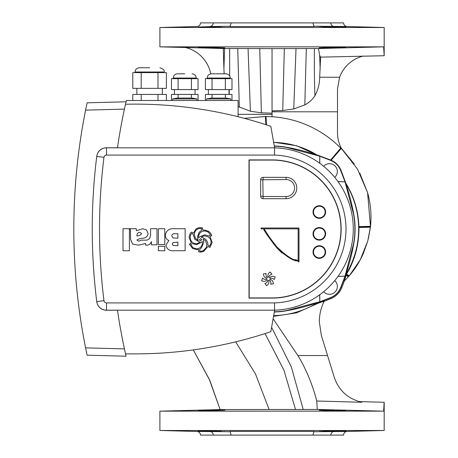 <?xml version="1.0" encoding="UTF-8"?>
<svg xmlns="http://www.w3.org/2000/svg" width="458" height="458" viewBox="0 0 458 458"><rect width="100%" height="100%" fill="white"/><g stroke="black" fill="none" stroke-linecap="round" stroke-linejoin="round"><path stroke-width="0.69" d="M313.57 431.717L347.107 431.465C344.948 431.722 343.769 432.936 343.569 435.1L312.906 435.1L314.062 431.465L230.013 431.465L231.175 435.1L200.512 435.1C200.306 432.936 199.127 431.722 196.969 431.465L230.511 431.717M312.906 435.1L231.175 435.1M347.107 26.535L384.182 27.509L159.894 27.509L196.969 26.535C199.127 26.278 200.306 25.064 200.512 22.9L231.175 22.9L230.013 26.535L314.062 26.535L312.906 22.9L343.569 22.9C343.769 25.064 344.948 26.278 347.107 26.535L313.57 26.283M231.175 22.9L312.906 22.9M345.796 274.416A86.619 86.619 0 0 0 345.796 183.584M346.208 274.731L348.761 276.351L349.002 276.082L344.256 281.075L346.551 274.159C354.681 260.545 358.814 245.494 358.952 229L358.917 226.613C358.379 211.046 354.045 196.619 345.91 183.343L345.704 183.44M273.1 318.774L297.9 355.545L327.556 355.545L321.367 335.462L319.318 321.888C319.323 314.892 320.869 308.177 323.961 301.742A46.069 46.069 0 0 1 324.31 301.038A213.434 213.434 0 0 1 322.415 301.742L323.961 301.742M333.43 431.367L334.558 431.322C327.321 431.659 312.35 431.659 322.678 431.322C322.421 431.03 346.425 430.652 345.71 430.904L335.05 431.31M336.613 410.368L345.71 410.74C346.425 410.992 322.438 410.62 322.678 410.322L319.272 410.128M159.894 411.152L383.609 411.152L384.182 402.273L384.182 430.491L159.894 430.491L159.894 411.152L220.126 409.572L209.226 379.138L193.282 349.906L209.844 380.466L220.126 409.578L269.098 409.498L255.512 374.014L235.687 341.845M384.044 403.693L383.959 404.637M342.47 431.104L345.71 430.904M339.195 410.437L337.935 410.402M209.518 430.898L209.518 431.322C198.474 431.047 195.875 430.886 201.738 430.823L221.397 431.322L213.668 431.453M213.88 431.459L216.388 431.516M222.422 431.585L223.201 431.585M223.888 431.573L224.706 431.539M223.83 410.07L223.292 410.059M217.882 410.099L215.071 410.156M198.371 410.74L224.804 410.128L201.749 410.82C195.869 410.763 198.463 410.597 209.518 410.322L209.518 410.746M209.518 431.322L198.371 430.904M199.946 431.035L202.018 431.115M213.668 47.809L209.518 47.678C198.474 47.403 195.875 47.237 201.738 47.18L224.804 47.872L198.371 47.26M199.946 47.392L202.018 47.472M213.88 47.815L216.388 47.872M222.422 47.941L223.201 47.941M223.888 47.93L224.706 47.895M185.553 47.517L223.304 48.508L272.041 48.611L272.041 110.865L282.735 110.51L293.744 108.93L304.816 104.893C309.013 102.701 312.39 99.632 314.938 95.699C317.995 90.083 319.581 83.934 319.69 77.253L320.611 57.136L384.182 55.727L383.609 46.848L159.894 46.848L159.894 27.509M319.375 47.895L320.589 47.935M320.692 47.941L323.216 47.935M326.331 47.895L328.352 47.861M328.403 47.861L329.073 47.844M329.296 47.838L330 47.821M330.109 47.821L331.907 47.769M331.924 47.769L334.558 47.678L334.558 47.254M339.269 47.563L340.214 47.535M343.872 47.403L344.845 47.351M345.498 47.3L334.558 47.678C327.321 48.016 312.35 48.016 322.678 47.678C322.421 47.38 346.425 47.008 345.71 47.26M320.463 48.474L383.609 46.848L318.442 48.525L272.041 48.611M336.624 26.724L345.71 27.096C346.425 27.348 322.438 26.976 322.678 26.678L319.272 26.484M384.182 27.509L384.182 55.727M224.701 26.461L224.38 26.438M223.83 26.427L220.848 26.421M220.808 26.421L218.208 26.45M218.042 26.455L213.686 26.547M213.119 26.558L221.397 26.678L201.749 27.177C195.869 27.114 198.463 26.953 209.518 26.678L206.335 26.753M198.371 27.096L209.518 26.678L209.518 27.102M201.022 26.919L198.388 27.085M230.511 26.283L209.833 26.535C192.755 26.535 192.755 26.535 209.833 26.535C211.882 26.295 213.05 25.081 213.331 22.9M339.252 26.793L337.935 26.759M317.6 302.664L317.915 303.333L322.415 301.742M273.661 315.602A86.619 86.619 0 0 0 317.451 302.755M273.529 316.364L296.538 312.86L317.915 303.333M317.451 155.245A86.619 86.619 0 0 0 273.661 142.398M273.632 142.22L296.561 145.736L317.6 155.336M315.453 26.243L318.768 26.243M320.646 26.261L322.73 26.283M325.317 26.329L327.476 26.369M330.745 22.9C331.031 25.081 332.193 26.295 334.243 26.535M333.287 26.627L331.838 26.581M330.069 26.535L329.354 26.518M323.096 26.415L321.716 26.415M320.617 26.421L319.604 26.444M322.678 26.678C312.356 26.341 327.304 26.341 334.558 26.678L334.558 27.102M209.518 47.678L209.518 47.254M213.331 435.1C213.05 432.919 211.882 431.705 209.833 431.465M319.272 47.872L322.678 47.678M223.304 48.508L223.91 69.169L224.569 48.519M330.745 435.1C331.031 432.919 332.193 431.705 334.243 431.465M333.596 431.55L334.094 431.47M327.121 431.636L325.14 431.676M320.165 69.169L319.644 55.309L320.611 57.136M319.644 55.309L318.442 48.525M224.168 73.818L223.91 69.169M159.894 46.848L185.57 47.517A33.944 33.944 0 0 1 210.772 73.87M238.091 106.525L250.4 111.248L248.064 48.588M250.4 111.248L261.375 112.811L272.041 113.16M319.272 431.516L322.678 431.322M328.735 431.493L329.073 431.488M329.291 431.482L330 431.465M330.109 431.465L331.907 431.413M209.518 410.322L206.335 410.397M201.022 410.563L198.388 410.729M322.678 410.322C312.356 409.984 327.304 409.984 334.558 410.322L331.838 410.231M331.512 410.219L330.195 410.185M330.063 410.179L329.354 410.162M323.176 410.065L321.716 410.059M320.617 410.065L319.604 410.087M358.935 227.386L370.425 227.231L370.482 226.716L367.734 241.154L360.28 259.766L349.254 275.796L346.551 274.159M358.923 226.962L370.482 226.716L370.528 226.298L358.917 226.624L370.528 226.304C371.65 215.088 370.699 203.959 367.671 192.921M319.69 77.253L339.596 77.253A33.944 33.944 0 0 1 363.429 55.99M339.596 77.253L337.506 88.972L337.506 111.804L272.041 111.804L272.041 110.865L272.041 116.738M296.011 48.588L293.744 108.93M334.558 410.322L334.558 410.746M334.558 430.898L334.558 431.322M359.885 401.803L359.438 401.683M361.877 402.261L316.787 401.013L317.257 409.446L269.098 409.498M327.556 355.545L334.271 377.318C338.748 390.474 347.88 398.775 361.665 402.221M346.38 274.451L349.002 276.082L349.254 275.796C355.036 269.115 359.736 261.667 363.36 253.434L367.734 241.154M341.456 148.575L357.475 169.036L367.562 192.537L370.482 226.716M266.19 124.794L265.749 116.498L266.413 116.509C278.183 116.71 289.53 118.708 300.437 122.498L300.648 122.572C315.797 127.982 329.165 136.484 340.746 148.083L341.72 149.068L341.393 148.3M317.686 155.153L331.145 160.208C335.708 162.258 338.994 165.607 341.004 170.267L345.91 183.343M341.72 149.068C338.92 143.904 337.517 138.442 337.506 132.683L337.506 111.804M265.073 116.492L244.309 118.347L265.371 116.498L265.869 124.685L265.371 116.498L265.749 116.498M380.449 411.072L317.257 409.446M350.221 410.288L342.567 410.087M297.9 355.545C306.133 369.142 312.43 384.296 316.787 401.013M266.47 124.879L266.064 116.504C278.183 116.698 289.714 118.719 300.648 122.572M295.513 409.481L283.908 370.116L265.022 333.584M303.207 409.475L291.334 366.944L271.594 327.327M344.405 280.931A213.623 213.623 0 0 1 341.611 287.985A19.648 19.648 0 0 1 331.025 298.576A213.623 213.623 0 0 1 324.184 301.284L324.31 301.038M344.256 281.075L348.761 276.351M346.179 274.783L345.704 274.56M323.64 166.265A7.878 7.878 0 0 1 336.825 168.727A7.878 7.878 0 0 1 334.769 177.401M334.769 280.599A7.878 7.878 0 0 1 329.474 294.317A7.878 7.878 0 0 1 323.64 291.735M274.331 311.812A82.841 82.841 0 0 0 286.885 310.501L319.741 301.776L319.695 294.775M274.29 312.018A83.047 83.047 0 0 0 286.92 310.701A212.163 212.163 0 0 0 330.934 297.637A18.183 18.183 0 0 0 340.672 287.893A212.163 212.163 0 0 0 353.742 243.879A83.047 83.047 0 0 0 353.742 214.121A212.163 212.163 0 0 0 340.672 170.107A18.183 18.183 0 0 0 330.934 160.363A212.163 212.163 0 0 0 286.92 147.299A83.047 83.047 0 0 0 274.29 145.982M319.776 294.723L319.776 301.799L330.882 297.511C335.365 295.547 338.588 292.324 340.546 287.842L345.034 276.191L337.975 276.437M338.033 276.357L345.006 276.151L353.542 243.845A82.841 82.841 0 0 0 353.542 214.155L345.034 181.809L337.975 181.563M345.034 181.809L340.546 170.158C338.588 165.676 335.365 162.453 330.882 160.489L319.776 156.201L286.885 147.499A82.841 82.841 0 0 0 274.331 146.188M319.776 163.277L319.776 156.201M345.006 181.849L338.033 181.643M319.695 163.225L319.741 156.224M73.818 229L73.824 231.897M73.83 232.864L73.841 234.387M73.841 234.462L73.887 237.983M73.898 238.698L73.858 235.704M73.83 232.813L73.824 231.164M127.771 353.874L135.391 353.874A424.326 424.326 0 0 0 270.827 331.678L274.617 310.186L106.491 310.186A9.818 9.818 0 0 1 96.747 301.582A587.751 587.751 0 0 1 96.747 156.418A587.751 587.751 0 0 1 96.764 156.27A9.698 9.698 0 0 1 106.388 147.774L117.477 147.774A568.349 568.349 0 0 1 124.433 109.113L85.589 110.132A606.174 606.174 0 0 0 85.589 347.868L85.989 349.849M87.1 102.815L85.589 110.132L87.1 102.815L126.064 101.796L124.919 106.874M124.713 107.825L124.433 109.113M124.879 107.063L125.034 106.348M125.337 104.991L125.555 104.018M125.795 102.953L125.921 102.403M86.173 350.748L87.1 355.185L85.589 347.868L124.433 348.887L125.933 355.631M125.767 354.91L125.315 352.906M125.252 352.631L124.919 351.126M124.433 348.887A568.349 568.349 0 0 1 117.477 310.226L106.388 310.226A9.698 9.698 0 0 1 96.764 301.73A587.751 587.751 0 0 1 96.747 301.582L103.966 300.683A2.548 2.548 0 0 0 106.491 302.915L274.497 302.915A73.956 73.956 0 0 0 345.99 229A73.956 73.956 0 0 0 274.497 155.085L106.491 155.085A2.548 2.548 0 0 0 103.966 157.317A580.475 580.475 0 0 0 103.966 300.683M73.835 224.368L73.858 222.279M73.875 220.859L73.83 225.279M126.064 356.204L87.1 355.185M206.569 98.922L211.419 98.064L225.971 98.064L230.821 98.922L206.569 98.922L206.569 100.491M172.626 98.922L177.475 98.064L192.022 98.064L196.871 98.922L172.626 98.922L172.626 100.491M149.589 67.755L139.284 67.755L149.589 67.755M211.419 73.818L225.971 73.818C230.122 74.402 230.414 77.871 230.214 78.06L207.176 78.06C207.428 75.484 208.842 74.07 211.419 73.818M184.751 73.818L177.475 73.818L184.751 73.818M132.791 72.604L166.391 72.604L166.391 88.365L132.791 88.365L132.791 72.604M132.791 100.491L132.791 94.428L166.391 94.428L166.391 100.491M171.452 78.667L198.051 78.667L198.051 89.579L171.452 89.579L171.452 78.667M205.396 78.667L231.994 78.667L231.994 89.579L205.396 89.579L205.396 78.667M171.452 100.491L171.452 94.428L198.051 94.428L198.051 100.491M205.396 100.491L205.396 94.428L231.994 94.428L231.994 100.491M212.048 94.428L212.048 98.064M225.342 94.428L225.342 98.064M191.398 94.428L191.398 98.064M178.099 94.428L178.099 98.064M212.048 78.667L212.048 89.579M225.342 78.667L225.342 89.579M191.398 78.667L191.398 89.579M178.099 78.667L178.099 89.579M141.19 94.428L141.19 100.491M157.993 94.428L157.993 100.491M141.19 72.604L141.19 88.365M157.993 72.604L157.993 88.365M117.471 147.814A568.349 568.349 0 0 1 125.503 104.241A424.326 424.326 0 0 1 270.827 126.322L274.617 147.814A81.226 81.226 0 0 1 353.267 229A81.226 81.226 0 0 1 274.617 310.186L274.497 302.915M142.621 238.257L140.114 238.521L136.942 240.009L138.911 241.263L141.121 240.147L146.949 240.147L149.646 238.641L150.579 235.051L150.579 228.719L156.991 228.719L156.991 244.801L151.415 244.801L151.415 241.584C150.63 243.885 149.039 245.082 146.634 245.167L145.581 245.104L145.581 243.501L138.556 245.167L132.58 244.04L130.53 239.093L130.444 230.002L129.723 228.719L136.198 228.719L136.495 230.718L142.61 228.719L146.463 229.916L148.089 233.414C147.676 236.454 145.856 238.068 142.621 238.257L141.367 238.389M272.041 298.106A69.106 69.106 0 0 0 341.141 229A69.106 69.106 0 0 0 272.041 159.894L249.003 159.894L249.003 298.106L272.041 298.106M238.091 116.744L238.091 100.491L126.362 100.491A568.349 568.349 0 0 0 125.778 103.033M135.391 353.874L125.532 353.874A568.349 568.349 0 0 1 117.471 310.186M103.966 157.317L96.747 156.418A9.818 9.818 0 0 1 106.491 147.814L274.617 147.814L274.497 155.085M201.188 237.278C205.556 238.166 207.823 240.822 207.995 245.259L209.403 246.129L210.657 244.412L211.058 242.156C211.058 239.843 210.085 238.074 208.127 236.855L204.686 235.893L203.369 236.07L201.188 237.278M199.499 239.654L199.74 240.496L200.736 240.856L201.697 239.597L200.644 238.572L199.499 239.654M190.156 237.307C190.459 241.406 192.681 243.559 196.82 243.77L200.1 242.316L194.799 239.311L193.139 234.181L191.662 233.454L190.517 235.183L190.156 237.307M191.284 242.723L189.04 237.399L190.19 233.403L191.278 232.16L193.368 233.065L196.15 228.863L198.686 227.758L202.344 227.729L202.802 230.116L204.737 230.116L208.608 231.284L210.543 233.105L211.779 235.435L210.004 236.866L212.174 242.339L210.004 247.389L207.84 246.581L203.627 251.482L200.615 252.135L198.749 251.814L198.417 249.404L196.763 249.621L192.606 248.505L189.446 244.24L191.284 242.723M190.803 244.509L192.921 247.686L196.402 248.786C199.127 248.74 201.028 247.457 202.093 244.933L202.545 241.584L196.763 244.606L191.982 243.627L190.803 244.509M199.682 249.329L199.774 250.99L200.816 251.299L203.209 250.715L206.398 247.452L206.879 244.778L205.453 240.713L203.14 239.024L203.81 242.253L201.451 247.852L199.682 249.329M194.324 234.628L195.406 238.252L198.148 240.473L197.404 237.089L199.133 232.286L201.52 230.317L201.457 228.565L200.226 228.445C197.135 228.662 195.217 230.282 194.478 233.305L194.324 234.628M198.514 237.032L198.64 237.879L200.06 236.614L204.778 234.839L209.008 235.984L210.52 235.046L208.132 231.954L205.018 230.952C201.045 231.113 198.875 233.139 198.514 237.032M172.317 243.896L173.135 245.482L177.893 245.723L177.893 242.099L173.107 242.517L172.317 243.896M165.349 235.532L165.349 235.229C166.208 230.448 169.254 228.279 174.498 228.719L185.141 228.719L185.141 250.738L174.538 250.738C169.809 251.242 166.93 249.41 165.911 245.242L168.859 240.416C166.586 239.603 165.418 237.977 165.349 235.532M171.761 235.887L173.078 238L177.893 238.194L177.893 233.74L174.63 233.74C172.952 233.614 171.996 234.33 171.761 235.887M158.382 250.738L158.382 246.278L164.794 246.278L164.794 250.738L158.382 250.738M158.382 244.503L158.382 228.719L164.794 228.719L164.794 244.503L158.382 244.503M130.53 231.284L130.444 230.002M139.787 232.343C137.904 232.509 136.953 233.546 136.942 235.452L136.942 235.984C139.1 235.841 140.68 235.057 141.677 233.632L139.787 232.343M123.007 250.738L123.007 228.719L129.414 228.719L129.414 250.738L123.007 250.738M271.13 278.246A4.242 4.242 0 0 1 274.176 279.535L275.195 277.01A4.609 4.609 0 0 0 269.602 277.628A1.695 1.695 0 0 1 270.043 278.39A4.242 4.242 0 0 1 271.13 278.246M268.399 277.13A1.695 1.695 0 0 1 268.84 277.187A4.242 4.242 0 0 1 271.903 274.182L270.22 272.035A4.609 4.609 0 0 0 267.964 277.187A1.695 1.695 0 0 1 268.399 277.13M319.318 217.848A5.817 5.817 0 0 0 325.14 212.025A5.817 5.817 0 0 0 319.318 206.209A5.817 5.817 0 0 0 313.501 212.025A5.817 5.817 0 0 0 319.318 217.848M319.318 205.722A6.303 6.303 0 0 0 313.014 212.025A6.303 6.303 0 0 0 319.318 218.329A6.303 6.303 0 0 0 325.627 212.025A6.303 6.303 0 0 0 319.318 205.722M319.318 239.671A5.817 5.817 0 0 0 325.14 233.849A5.817 5.817 0 0 0 319.318 228.032A5.817 5.817 0 0 0 313.501 233.849A5.817 5.817 0 0 0 319.318 239.671M319.318 227.546A6.303 6.303 0 0 0 313.014 233.849A6.303 6.303 0 0 0 319.318 240.152A6.303 6.303 0 0 0 325.627 233.849A6.303 6.303 0 0 0 319.318 227.546M319.318 257.854A5.817 5.817 0 0 0 325.14 252.037A5.817 5.817 0 0 0 319.318 246.215A5.817 5.817 0 0 0 313.501 252.037A5.817 5.817 0 0 0 319.318 257.854M319.318 245.728A6.303 6.303 0 0 0 313.014 252.037A6.303 6.303 0 0 0 319.318 258.341A6.303 6.303 0 0 0 325.627 252.037A6.303 6.303 0 0 0 319.318 245.728M273.037 243.164L277.119 248.213C286.868 256.995 293.675 261.22 297.54 260.894L297.54 260.276L295.141 259.617M297.54 260.276C293.292 260.602 286.233 255.959 276.351 246.352L269.338 237.044L264.484 229.458L263.779 229.458C265.125 232.378 269.567 238.629 277.119 248.213L282.168 253.171M268.84 280.468A1.695 1.695 0 0 1 267.964 280.468A4.242 4.242 0 0 1 264.901 283.473L266.579 285.62A4.609 4.609 0 0 0 268.84 280.468M267.203 280.027A1.695 1.695 0 0 1 266.762 279.266A4.242 4.242 0 0 1 262.623 278.12L261.61 280.645A4.609 4.609 0 0 0 267.203 280.027M266.762 278.39A1.695 1.695 0 0 1 267.203 277.628A4.242 4.242 0 0 1 266.127 273.472L263.43 273.855A4.609 4.609 0 0 0 266.762 278.39M270.043 279.266A1.695 1.695 0 0 1 269.602 280.027A4.242 4.242 0 0 1 270.678 284.183L273.374 283.8A4.609 4.609 0 0 0 270.043 279.266M272.041 297.923A68.923 68.923 0 0 0 340.958 229A68.923 68.923 0 0 0 272.041 160.077L249.186 160.077L249.186 297.923L272.041 297.923M298.994 227.998L261.054 227.998L261.054 228.851L298.147 228.851L298.147 261.816L298.994 261.816L298.994 227.998M286.101 177.355A10.671 10.671 0 0 1 296.773 188.02A10.671 10.671 0 0 1 286.101 198.692L263.069 198.692A2.427 2.427 0 0 1 260.642 196.264L260.642 179.776A2.427 2.427 0 0 1 263.069 177.355L286.101 177.355L286.101 179.536L262.823 179.776L263.069 196.511L286.101 196.511A8.484 8.484 0 0 0 294.586 188.02A8.484 8.484 0 0 0 286.101 179.536M229.177 94.428L229.321 89.579M229.658 75.959L229.658 48.542M239.322 107.224L237.754 48.571M261.375 112.811L259.749 48.605M284.326 48.605L282.735 110.51M306.322 48.571L304.816 104.893M314.417 48.542C314.245 67.063 314.423 82.784 314.938 95.699M272.041 114.334L238.091 114.334M370.425 227.231L358.935 227.466M349.002 276.082L349.231 275.819L346.54 274.182M341.199 148.541L331.145 160.208L341.181 148.524M340.998 148.335L330.922 160.111M340.763 148.1L330.653 160.002M266.31 124.828L265.886 116.498M346.019 275.275L348.343 276.821M340.746 148.083L330.636 159.991M331.025 298.576L330.676 297.74M341.611 287.985L340.781 287.641M164.141 72.604L164.141 71.998L135.041 71.998C135.293 69.421 136.707 68.007 139.284 67.755M196.264 78.667L196.264 78.06L173.233 78.06C173.485 75.484 174.899 74.07 177.475 73.818M106.491 310.186L106.491 302.915M106.491 147.814L106.491 155.085M263.069 177.355L263.069 179.536M262.823 179.776L260.642 179.776M262.823 196.264L260.642 196.264M263.069 196.511L263.069 198.692M286.101 198.692L286.101 196.511M196.969 431.465L159.894 430.491M347.107 431.465L384.182 430.491M384.182 402.273L359.192 401.62M368.295 239.036L370.413 227.323M341.41 148.318L354.309 164.027M359.793 173.176L367.562 192.537M230.821 98.922L230.821 100.491M196.871 98.922L196.871 100.491M135.041 71.998L135.041 72.604M136.862 88.365L136.862 94.428M173.233 78.06L173.233 78.667M207.176 78.06L207.176 78.667M174.446 89.579L174.446 94.428M208.39 89.579L208.39 94.428M229 89.579L229 94.428M195.056 89.579L195.056 94.428M230.214 78.06L230.214 78.667M196.264 78.06C196.013 75.484 194.598 74.07 192.022 73.818M162.321 88.365L162.321 94.428M164.141 71.998C164.823 70.48 163.409 69.061 159.894 67.755"/></g></svg>
